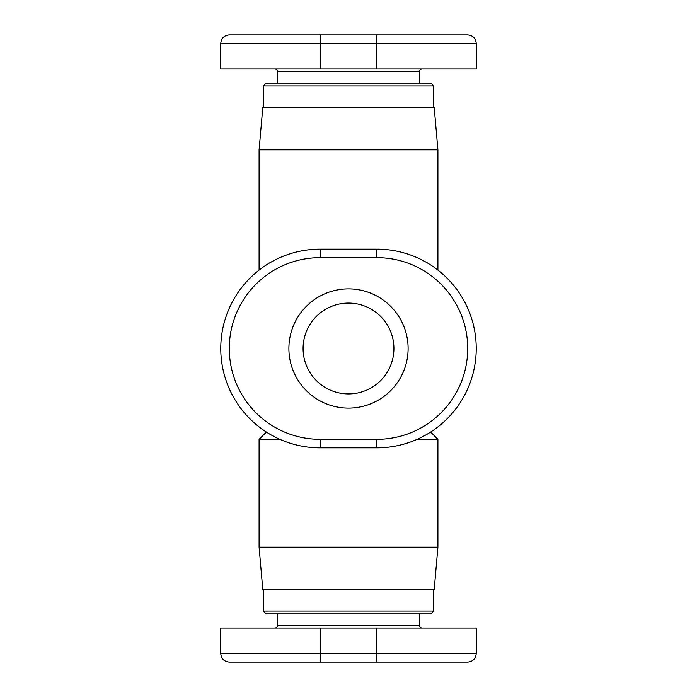 <?xml version="1.0" encoding="UTF-8"?>
<svg xmlns="http://www.w3.org/2000/svg" width="697" height="697" viewBox="0 0 697 697"><rect width="100%" height="100%" fill="white"/><g stroke="black" fill="none" stroke-linecap="round" stroke-linejoin="round"><path stroke-width="1.05" d="M437.908 547.189L259.092 547.189L262.813 589.767L434.187 589.767L437.908 547.189L437.908 439.328L430.633 432.053M259.092 547.189L259.092 439.328L266.367 432.053M437.908 270.105L437.908 149.811L259.092 149.811L259.092 270.105M348.5 393.918A45.418 45.418 0 0 1 303.082 348.5A45.418 45.418 0 0 1 348.5 303.082A45.418 45.418 0 0 1 393.918 348.5A45.418 45.418 0 0 1 348.5 393.918A45.418 45.418 0 0 1 303.082 348.5A45.418 45.418 0 0 1 348.5 303.082A45.418 45.418 0 0 0 303.082 348.5A45.418 45.418 0 0 0 348.5 393.918M437.908 149.811L434.187 107.233L262.813 107.233L259.092 149.811M419.463 613.9L419.463 625.253A2.84 2.84 0 0 0 422.304 628.084M277.537 613.9L277.537 625.253A2.84 2.84 0 0 1 274.696 628.084M433.656 589.767L433.656 611.06L263.344 611.06L266.184 613.9L430.816 613.9L433.656 611.06M263.344 589.767L263.344 611.06M419.463 83.1L419.463 71.747A2.84 2.84 0 0 1 422.304 68.916M277.537 83.1L277.537 71.747A2.84 2.84 0 0 0 274.696 68.916M433.656 107.233L433.656 85.94L430.816 83.1L266.184 83.1L263.344 85.94L433.656 85.94M263.344 107.233L263.344 85.94M220.766 43.362L220.766 68.916L476.234 68.916L476.234 43.362C475.729 38.196 472.888 35.355 467.713 34.85L229.287 34.85C224.112 35.355 221.271 38.196 220.766 43.362L476.234 43.362M320.115 249.151A99.349 99.349 0 0 0 220.766 348.5A99.349 99.349 0 0 0 320.115 447.849L376.885 447.849A99.349 99.349 0 0 0 476.234 348.5A99.349 99.349 0 0 0 376.885 249.151L320.115 249.151L320.115 257.672L376.885 257.672A90.828 90.828 0 0 1 467.713 348.5A90.828 90.828 0 0 1 376.885 439.328L376.885 447.849M476.234 653.638L476.234 628.084L220.766 628.084L220.766 653.638C221.271 658.804 224.112 661.645 229.287 662.15L467.713 662.15C472.888 661.645 475.729 658.804 476.234 653.638L376.885 653.638L376.885 662.15M259.092 439.328L279.872 439.328M320.115 447.849L320.115 439.328L376.885 439.328L320.115 439.328A90.828 90.828 0 0 1 229.287 348.5A90.828 90.828 0 0 1 320.115 257.672M417.128 439.328L437.908 439.328M419.463 625.253L277.537 625.253M408.111 348.5A59.611 59.611 0 0 0 348.5 288.889A59.611 59.611 0 0 0 288.889 348.5A59.611 59.611 0 0 0 348.5 408.111A59.611 59.611 0 0 0 408.111 348.5M277.537 71.747L419.463 71.747M320.115 34.85L320.115 68.916M376.885 34.85L376.885 68.916M376.885 249.151L376.885 257.672M376.885 628.084L376.885 653.638L320.115 653.638L320.115 662.15M320.115 628.084L320.115 653.638L220.766 653.638"/></g></svg>
